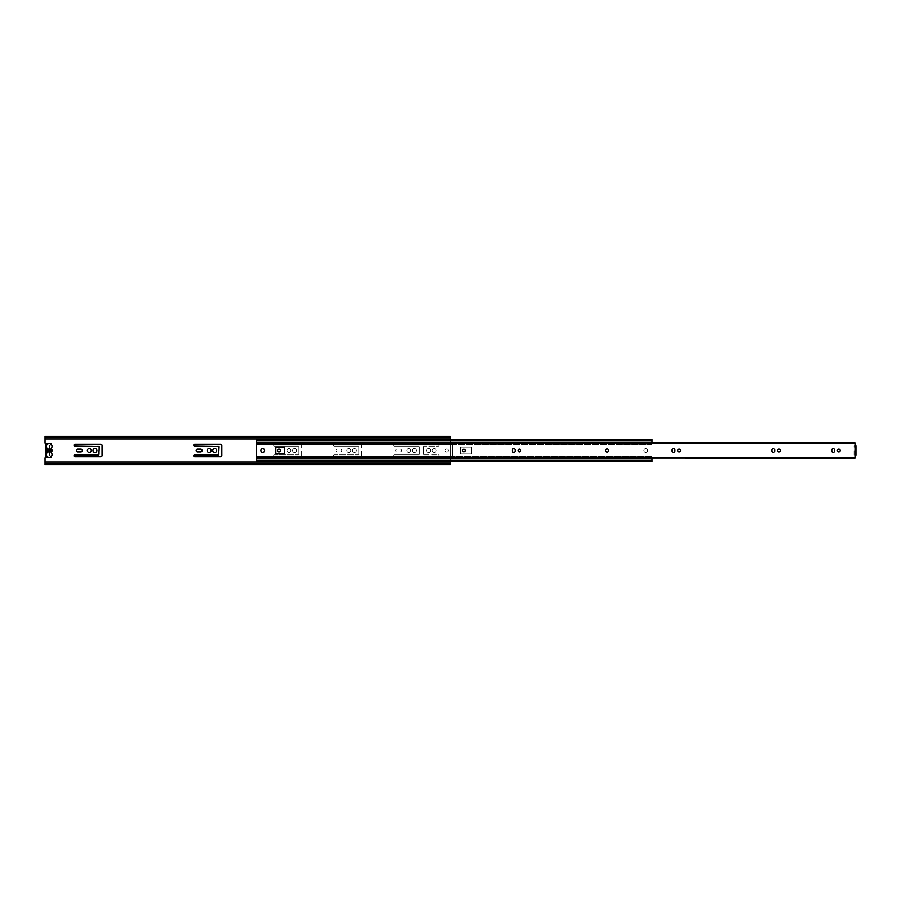 <?xml version="1.0" encoding="UTF-8"?>
<svg xmlns="http://www.w3.org/2000/svg" width="901" height="901" viewBox="0 0 901 901"><rect width="100%" height="100%" fill="white"/><g stroke="black" fill="none" stroke-linecap="round" stroke-linejoin="round"><path stroke-width="0.68" stroke-dasharray="4.5 3.38" d="M48.857 448.991L48.857 452.009A1.554 1.554 0 0 1 48.857 448.991M51.166 452.527A2.804 2.804 0 0 0 51.166 448.473A2.804 2.804 0 0 0 51.278 444.52A0.845 0.845 0 0 1 50.445 445.229A0.845 0.845 0 0 0 51.289 444.384A0.845 0.845 0 0 0 50.445 443.54L45.669 443.54L45.669 457.46L50.445 457.46A0.845 0.845 0 0 0 51.289 456.616A0.845 0.845 0 0 0 50.445 455.771A0.845 0.845 0 0 1 51.278 456.48A2.804 2.804 0 0 0 51.166 452.527M49.6 448.991L49.6 445.229L49.6 448.991A1.554 1.554 0 0 1 49.6 452.009L49.6 455.771L49.6 452.009M50.445 455.771L49.6 455.771L50.445 455.771M49.6 445.229L50.445 445.229L49.6 445.229M45.05 463.846L450.5 463.914L45.05 463.846L45.05 462.044L45.05 463.846M450.5 462.044L450.5 463.846L450.5 462.044L45.05 462.044M45.05 438.956L45.05 437.154L45.05 438.956L450.5 438.956L450.5 437.154L45.05 437.086L450.5 437.086L450.5 438.956M51.278 456.48A2.804 2.804 0 0 1 47.257 456.548A2.804 2.804 0 0 1 47.291 452.527A2.804 2.804 0 0 1 47.291 448.473A2.804 2.804 0 0 1 47.257 444.452A2.804 2.804 0 0 1 51.278 444.52M450.5 464.004L450.5 464.623L45.05 464.623L45.05 464.004L450.5 464.004L450.5 436.996L45.05 436.996L45.05 436.377L450.5 436.377L450.5 436.996M45.05 437.154L450.5 437.154L45.05 437.154M448.315 450.5A1.554 1.554 0 0 1 445.972 451.851A1.554 1.554 0 0 1 445.972 449.149A1.554 1.554 0 0 1 448.315 450.5A1.554 1.554 0 0 1 445.972 451.851A1.554 1.554 0 0 1 445.972 449.149A1.554 1.554 0 0 1 448.315 450.5M296.519 450.5A1.96 1.96 0 0 1 293.58 452.201A1.96 1.96 0 0 1 293.58 448.799A1.96 1.96 0 0 1 296.519 450.5A1.96 1.96 0 0 1 293.58 452.201A1.96 1.96 0 0 1 293.58 448.799A1.96 1.96 0 0 1 296.519 450.5M290.91 450.5A1.96 1.96 0 0 1 287.96 452.201A1.96 1.96 0 0 1 287.96 448.799A1.96 1.96 0 0 1 290.91 450.5A1.96 1.96 0 0 1 287.96 452.201A1.96 1.96 0 0 1 287.96 448.799A1.96 1.96 0 0 1 290.91 450.5M301.666 455.489L301.666 445.511L301.666 455.489A1.25 1.25 0 0 1 300.416 456.739L274.535 456.739L300.416 456.739A1.25 1.25 0 0 0 301.666 455.489M274.535 456.739A0.935 0.935 0 0 1 273.6 455.805A0.935 0.935 0 0 1 274.535 454.87L298.456 454.87L274.535 454.87A0.935 0.935 0 0 0 273.6 455.805A0.935 0.935 0 0 0 274.535 456.739M298.929 454.397L298.929 446.603L298.929 454.397M298.456 446.13L274.535 446.13L298.456 446.13M274.535 446.13A0.935 0.935 0 0 1 273.6 445.195A0.935 0.935 0 0 1 274.535 444.261L300.416 444.261L274.535 444.261A0.935 0.935 0 0 0 273.6 445.195A0.935 0.935 0 0 0 274.535 446.13M300.416 444.261A1.25 1.25 0 0 1 301.666 445.511A1.25 1.25 0 0 0 300.416 444.261M410.676 450.5A1.96 1.96 0 0 1 407.725 452.201A1.96 1.96 0 0 1 407.725 448.799A1.96 1.96 0 0 1 410.676 450.5A1.96 1.96 0 0 1 407.725 452.201A1.96 1.96 0 0 1 407.725 448.799A1.96 1.96 0 0 1 410.676 450.5M416.285 450.5A1.96 1.96 0 0 1 413.334 452.201A1.96 1.96 0 0 1 413.334 448.799A1.96 1.96 0 0 1 416.285 450.5A1.96 1.96 0 0 1 413.334 452.201A1.96 1.96 0 0 1 413.334 448.799A1.96 1.96 0 0 1 416.285 450.5M430.633 450.5A1.96 1.96 0 0 1 427.682 452.201A1.96 1.96 0 0 1 427.682 448.799A1.96 1.96 0 0 1 430.633 450.5A1.96 1.96 0 0 1 427.682 452.201A1.96 1.96 0 0 1 427.682 448.799A1.96 1.96 0 0 1 430.633 450.5M436.242 450.5A1.96 1.96 0 0 1 433.302 452.201A1.96 1.96 0 0 1 433.302 448.799A1.96 1.96 0 0 1 436.242 450.5A1.96 1.96 0 0 1 433.302 452.201A1.96 1.96 0 0 1 433.302 448.799A1.96 1.96 0 0 1 436.242 450.5M394.48 456.739L438.145 456.739L394.48 456.739A0.935 0.935 0 0 1 393.546 455.805A0.935 0.935 0 0 1 394.48 454.87L418.661 454.87L394.48 454.87A0.935 0.935 0 0 0 393.546 455.805A0.935 0.935 0 0 0 394.48 456.739M419.123 454.397L419.123 446.603L419.123 454.397M418.661 446.13L394.48 446.13L418.661 446.13M394.48 446.13A0.935 0.935 0 0 1 393.546 445.195A0.935 0.935 0 0 1 394.48 444.261L438.145 444.261L394.48 444.261A0.935 0.935 0 0 0 393.546 445.195A0.935 0.935 0 0 0 394.48 446.13M438.145 444.261A0.935 0.935 0 0 1 439.08 445.195A0.935 0.935 0 0 1 438.145 446.13L423.954 446.13L438.145 446.13A0.935 0.935 0 0 0 439.08 445.195A0.935 0.935 0 0 0 438.145 444.261M423.493 446.603L423.493 454.397L423.493 446.603M423.954 454.87L438.145 454.87L423.954 454.87M438.145 454.87A0.935 0.935 0 0 1 439.08 455.805A0.935 0.935 0 0 1 438.145 456.739A0.935 0.935 0 0 0 439.08 455.805A0.935 0.935 0 0 0 438.145 454.87M450.5 439.485L450.5 461.515M397.172 451.908L400.292 451.908L397.172 451.908A1.408 1.408 0 0 1 395.764 450.5A1.408 1.408 0 0 1 397.172 449.092L400.292 449.092L397.172 449.092A1.408 1.408 0 0 0 395.764 450.5A1.408 1.408 0 0 0 397.172 451.908M400.292 449.092A1.408 1.408 0 0 1 401.688 450.5A1.408 1.408 0 0 1 400.292 451.908A1.408 1.408 0 0 0 401.688 450.5A1.408 1.408 0 0 0 400.292 449.092M340.409 449.092L337.289 449.092L340.409 449.092A1.408 1.408 0 0 1 341.806 450.5A1.408 1.408 0 0 1 340.409 451.908L337.289 451.908L340.409 451.908A1.408 1.408 0 0 0 341.806 450.5A1.408 1.408 0 0 0 340.409 449.092M337.289 451.908A1.408 1.408 0 0 1 335.882 450.5A1.408 1.408 0 0 1 337.289 449.092A1.408 1.408 0 0 0 335.882 450.5A1.408 1.408 0 0 0 337.289 451.908M361.549 455.489L361.549 445.511L361.549 455.489A1.25 1.25 0 0 1 360.299 456.739L334.417 456.739L360.299 456.739A1.25 1.25 0 0 0 361.549 455.489M334.417 456.739A0.935 0.935 0 0 1 333.483 455.805A0.935 0.935 0 0 1 334.417 454.87L358.339 454.87L334.417 454.87A0.935 0.935 0 0 0 333.483 455.805A0.935 0.935 0 0 0 334.417 456.739M358.801 454.397L358.801 446.603L358.801 454.397M358.339 446.13L334.417 446.13L358.339 446.13M334.417 446.13A0.935 0.935 0 0 1 333.483 445.195A0.935 0.935 0 0 1 334.417 444.261L360.299 444.261L334.417 444.261A0.935 0.935 0 0 0 333.483 445.195A0.935 0.935 0 0 0 334.417 446.13M360.299 444.261A1.25 1.25 0 0 1 361.549 445.511A1.25 1.25 0 0 0 360.299 444.261M350.793 450.5A1.96 1.96 0 0 1 347.842 452.201A1.96 1.96 0 0 1 347.842 448.799A1.96 1.96 0 0 1 350.793 450.5A1.96 1.96 0 0 1 347.842 452.201A1.96 1.96 0 0 1 347.842 448.799A1.96 1.96 0 0 1 350.793 450.5M356.402 450.5A1.96 1.96 0 0 1 353.462 452.201A1.96 1.96 0 0 1 353.462 448.799A1.96 1.96 0 0 1 356.402 450.5A1.96 1.96 0 0 1 353.462 452.201A1.96 1.96 0 0 1 353.462 448.799A1.96 1.96 0 0 1 356.402 450.5M77.801 449.092L80.921 449.092A1.408 1.408 0 0 1 82.318 450.5A1.408 1.408 0 0 1 80.921 451.908L77.801 451.908A1.408 1.408 0 0 1 76.394 450.5A1.408 1.408 0 0 1 77.801 449.092M45.669 457.46A0.619 0.619 0 0 0 45.05 458.08L45.05 464.004M45.05 436.996L45.05 442.92A0.619 0.619 0 0 0 45.669 443.54M102.061 445.511L102.061 455.489A1.25 1.25 0 0 1 100.811 456.739L74.929 456.739A0.935 0.935 0 0 1 73.995 455.805A0.935 0.935 0 0 1 74.929 454.87L99.313 454.397L98.851 446.13L74.929 446.13A0.935 0.935 0 0 1 73.995 445.195A0.935 0.935 0 0 1 74.929 444.261L100.811 444.261A1.25 1.25 0 0 1 102.061 445.511M91.305 450.5A1.96 1.96 0 0 1 88.354 452.201A1.96 1.96 0 0 1 88.354 448.799A1.96 1.96 0 0 1 91.305 450.5M96.914 450.5A1.96 1.96 0 0 1 93.974 452.201A1.96 1.96 0 0 1 93.974 448.799A1.96 1.96 0 0 1 96.914 450.5M197.567 449.092L200.675 449.092A1.408 1.408 0 0 1 202.083 450.5A1.408 1.408 0 0 1 200.675 451.908L197.567 451.908A1.408 1.408 0 0 1 196.159 450.5A1.408 1.408 0 0 1 197.567 449.092M280.369 450.5A1.408 1.408 0 0 1 278.263 451.716A1.408 1.408 0 0 1 278.263 449.284A1.408 1.408 0 0 1 280.369 450.5M221.826 445.511L221.826 455.489A1.25 1.25 0 0 1 220.576 456.739L194.695 456.739A0.935 0.935 0 0 1 193.76 455.805A0.935 0.935 0 0 1 194.695 454.87L219.078 454.397L218.616 446.13L194.695 446.13A0.935 0.935 0 0 1 193.76 445.195A0.935 0.935 0 0 1 194.695 444.261L220.576 444.261A1.25 1.25 0 0 1 221.826 445.511M211.071 450.5A1.96 1.96 0 0 1 208.12 452.201A1.96 1.96 0 0 1 208.12 448.799A1.96 1.96 0 0 1 211.071 450.5M216.679 450.5A1.96 1.96 0 0 1 213.728 452.201A1.96 1.96 0 0 1 213.728 448.799A1.96 1.96 0 0 1 216.679 450.5M452.37 442.841L452.37 443.506L855.015 443.506L855.015 442.841M855.015 454.802L855.95 454.802L855.015 455.118L855.015 445.882L855.015 455.118L854.08 455.118L855.015 455.118L855.015 457.19L452.37 456.953L855.015 457.19M855.95 454.802L855.95 445.882L854.08 445.882L855.015 445.882L855.015 443.506M855.015 458.159L855.015 457.494L452.37 457.494L452.37 458.159M452.37 457.956L855.015 457.956L452.37 457.832M452.37 443.044L855.015 443.044M855.015 443.81L452.37 443.506M520.834 450.5A1.408 1.408 0 0 0 518.728 449.284A1.408 1.408 0 0 0 518.728 451.716A1.408 1.408 0 0 0 520.834 450.5M515.214 450.027L515.214 450.973A1.408 1.408 0 0 1 513.818 452.37A1.408 1.408 0 0 1 512.41 450.973L512.41 450.027A1.408 1.408 0 0 1 513.818 448.63A1.408 1.408 0 0 1 515.214 450.027M840.205 450.5A1.408 1.408 0 0 0 838.099 449.284A1.408 1.408 0 0 0 838.099 451.716A1.408 1.408 0 0 0 840.205 450.5M834.585 450.027L834.585 450.973A1.408 1.408 0 0 1 833.177 452.37A1.408 1.408 0 0 1 831.781 450.973L831.781 450.027A1.408 1.408 0 0 1 833.177 448.63A1.408 1.408 0 0 1 834.585 450.027M651.975 456.514L651.975 457.179L452.37 457.179L452.37 443.81L651.975 443.821L651.975 456.514L452.37 456.514M674.905 450.027L674.905 450.973A1.408 1.408 0 0 1 673.497 452.37A1.408 1.408 0 0 1 672.09 450.973L672.09 450.027A1.408 1.408 0 0 1 673.497 448.63A1.408 1.408 0 0 1 674.905 450.027M774.702 450.027L774.702 450.973A1.408 1.408 0 0 1 773.306 452.37A1.408 1.408 0 0 1 771.898 450.973L771.898 450.027A1.408 1.408 0 0 1 773.306 448.63A1.408 1.408 0 0 1 774.702 450.027M680.514 450.5A1.408 1.408 0 0 0 678.408 449.284A1.408 1.408 0 0 0 678.408 451.716A1.408 1.408 0 0 0 680.514 450.5M780.322 450.5A1.408 1.408 0 0 0 778.216 449.284A1.408 1.408 0 0 0 778.216 451.716A1.408 1.408 0 0 0 780.322 450.5M465.164 450.5A1.25 1.25 0 0 0 463.283 449.419A1.25 1.25 0 0 0 463.283 451.581A1.25 1.25 0 0 0 465.164 450.5M608.625 450.5A1.554 1.554 0 0 0 606.283 449.149A1.554 1.554 0 0 0 606.283 451.851A1.554 1.554 0 0 0 608.625 450.5M651.975 461.132L256.503 461.132M256.503 439.868L651.975 439.868M256.503 461.515L256.503 460.58L651.975 460.22L651.975 461.515M256.503 461.368L651.975 461.357L256.503 461.368M651.975 439.789L256.503 439.598L651.975 439.789M256.503 458.023L651.975 458.023L651.975 458.688L256.503 458.688L256.503 456.582L651.975 456.582L651.975 439.643L256.503 439.643L256.503 440.69L651.975 440.42L256.503 440.42L256.503 442.312L651.975 442.312M651.975 444.418L256.503 444.418L256.503 442.312M651.975 460.58L256.503 460.58L651.975 460.58L651.975 458.688M256.503 460.569L256.503 458.688M651.975 442.841L651.975 443.821M651.975 457.179L651.975 458.159M647.616 450.5A1.87 1.87 0 0 1 644.801 452.122A1.87 1.87 0 0 1 644.801 448.878A1.87 1.87 0 0 1 647.616 450.5A1.87 1.87 0 0 1 644.801 452.122A1.87 1.87 0 0 1 644.801 448.878A1.87 1.87 0 0 1 647.616 450.5M460.479 453.935L460.479 447.065L471.707 447.065L471.707 453.935L460.479 453.935L460.479 447.065L471.707 447.065L471.707 453.935L460.479 453.935M284.581 447.065L284.581 453.935L275.841 453.935L275.841 447.065L284.581 447.065M651.975 458.023L651.975 456.582M256.503 444.418L256.503 456.582M264.612 450.5A1.87 1.87 0 0 1 261.808 452.122A1.87 1.87 0 0 1 261.808 448.878A1.87 1.87 0 0 1 264.612 450.5M855.95 446.198L855.015 446.198M854.08 455.118L854.08 445.882M256.503 461.402L651.975 461.402M452.37 444.486L651.975 444.486M651.975 442.977L256.503 442.977M651.975 440.42L256.503 440.42M450.5 463.914L45.05 463.914M450.5 437.086L45.05 437.086M855.015 444.047L452.37 444.047M855.015 443.168L452.37 443.168M651.975 461.109L256.503 461.109M651.975 439.891L256.503 439.891M651.975 440.364L256.503 440.364M651.975 460.636L256.503 460.636"/><path stroke-width="1.35" d="M48.857 448.991L48.857 452.009A1.554 1.554 0 0 1 48.857 448.991M51.166 452.527A2.804 2.804 0 0 0 51.166 448.473A2.804 2.804 0 0 0 51.233 444.475A2.804 2.804 0 0 0 47.235 444.475A2.804 2.804 0 0 0 47.291 448.473A2.804 2.804 0 0 0 47.291 452.527A2.804 2.804 0 0 0 47.235 456.525A2.804 2.804 0 0 0 51.233 456.525A2.804 2.804 0 0 0 51.166 452.527M49.6 448.991A1.554 1.554 0 0 1 49.6 452.009L49.6 448.991L49.6 452.009M51.278 444.52A0.845 0.845 0 0 0 50.445 443.54L45.669 443.54L45.669 457.46A0.619 0.619 0 0 0 45.05 458.08L45.05 462.044L450.5 462.044L450.5 464.004L45.05 464.004L45.05 464.623L450.5 464.623L450.5 464.004M45.05 436.996L450.5 436.996L450.5 436.377L45.05 436.377L45.05 442.92A0.619 0.619 0 0 0 45.669 443.54M450.5 436.996L450.5 438.956L45.05 438.956M45.669 457.46L50.445 457.46A0.845 0.845 0 0 0 51.278 456.48M45.05 462.044L45.05 464.004M216.679 450.5A1.96 1.96 0 0 1 213.728 452.201A1.96 1.96 0 0 1 213.728 448.799A1.96 1.96 0 0 1 216.679 450.5M211.071 450.5A1.96 1.96 0 0 1 208.12 452.201A1.96 1.96 0 0 1 208.12 448.799A1.96 1.96 0 0 1 211.071 450.5M221.826 455.489L221.826 445.511A1.25 1.25 0 0 0 220.576 444.261L194.695 444.261A0.935 0.935 0 0 0 193.76 445.195A0.935 0.935 0 0 0 194.695 446.13L219.078 446.603L218.616 454.87L194.695 454.87A0.935 0.935 0 0 0 193.76 455.805A0.935 0.935 0 0 0 194.695 456.739L220.576 456.739A1.25 1.25 0 0 0 221.826 455.489M280.369 450.5A1.408 1.408 0 0 1 278.263 451.716A1.408 1.408 0 0 1 278.263 449.284A1.408 1.408 0 0 1 280.369 450.5M200.675 449.092L197.567 449.092A1.408 1.408 0 0 0 196.159 450.5A1.408 1.408 0 0 0 197.567 451.908L200.675 451.908A1.408 1.408 0 0 0 202.083 450.5A1.408 1.408 0 0 0 200.675 449.092M96.914 450.5A1.96 1.96 0 0 1 93.974 452.201A1.96 1.96 0 0 1 93.974 448.799A1.96 1.96 0 0 1 96.914 450.5M91.305 450.5A1.96 1.96 0 0 1 88.354 452.201A1.96 1.96 0 0 1 88.354 448.799A1.96 1.96 0 0 1 91.305 450.5M102.061 455.489L102.061 445.511A1.25 1.25 0 0 0 100.811 444.261L74.929 444.261A0.935 0.935 0 0 0 73.995 445.195A0.935 0.935 0 0 0 74.929 446.13L99.313 446.603L98.851 454.87L74.929 454.87A0.935 0.935 0 0 0 73.995 455.805A0.935 0.935 0 0 0 74.929 456.739L100.811 456.739A1.25 1.25 0 0 0 102.061 455.489M80.921 449.092L77.801 449.092A1.408 1.408 0 0 0 76.394 450.5A1.408 1.408 0 0 0 77.801 451.908L80.921 451.908A1.408 1.408 0 0 0 82.318 450.5A1.408 1.408 0 0 0 80.921 449.092M855.015 443.697L855.015 442.932L452.37 442.932L855.015 442.841L452.37 442.977L452.37 443.697L855.015 443.697L855.015 455.118L855.95 455.118L855.95 445.882L855.015 445.882M855.015 458.159L452.37 458.023L855.015 458.159M608.625 450.5A1.554 1.554 0 0 0 606.283 449.149A1.554 1.554 0 0 0 606.283 451.851A1.554 1.554 0 0 0 608.625 450.5M465.164 450.5A1.25 1.25 0 0 0 463.283 449.419A1.25 1.25 0 0 0 463.283 451.581A1.25 1.25 0 0 0 465.164 450.5M780.322 450.5A1.408 1.408 0 0 0 778.216 449.284A1.408 1.408 0 0 0 778.216 451.716A1.408 1.408 0 0 0 780.322 450.5M680.514 450.5A1.408 1.408 0 0 0 678.408 449.284A1.408 1.408 0 0 0 678.408 451.716A1.408 1.408 0 0 0 680.514 450.5M774.702 450.973L774.702 450.027A1.408 1.408 0 0 0 773.306 448.63A1.408 1.408 0 0 0 771.898 450.027L771.898 450.973A1.408 1.408 0 0 0 773.306 452.37A1.408 1.408 0 0 0 774.702 450.973M674.905 450.973L674.905 450.027A1.408 1.408 0 0 0 673.497 448.63A1.408 1.408 0 0 0 672.09 450.027L672.09 450.973A1.408 1.408 0 0 0 673.497 452.37A1.408 1.408 0 0 0 674.905 450.973M855.015 455.118L855.015 458.023L452.37 458.068L452.37 443.697M834.585 450.973L834.585 450.027A1.408 1.408 0 0 0 833.177 448.63A1.408 1.408 0 0 0 831.781 450.027L831.781 450.973A1.408 1.408 0 0 0 833.177 452.37A1.408 1.408 0 0 0 834.585 450.973M840.205 450.5A1.408 1.408 0 0 0 838.099 449.284A1.408 1.408 0 0 0 838.099 451.716A1.408 1.408 0 0 0 840.205 450.5M515.214 450.973L515.214 450.027A1.408 1.408 0 0 0 513.818 448.63A1.408 1.408 0 0 0 512.41 450.027L512.41 450.973A1.408 1.408 0 0 0 513.818 452.37A1.408 1.408 0 0 0 515.214 450.973M520.834 450.5A1.408 1.408 0 0 0 518.728 449.284A1.408 1.408 0 0 0 518.728 451.716A1.408 1.408 0 0 0 520.834 450.5M256.503 439.598L256.503 440.69L651.975 440.69L651.975 442.841M256.503 440.026L651.975 440.026L651.975 440.69M651.975 460.974L256.503 460.974L256.503 460.31L651.975 460.31L651.975 461.515L256.503 460.974M256.503 440.69L256.503 458.62L651.975 458.62L651.975 460.31M256.503 442.38L651.975 442.38M256.503 458.62L256.503 460.31M264.612 450.5A1.87 1.87 0 0 1 261.808 452.122A1.87 1.87 0 0 1 261.808 448.878A1.87 1.87 0 0 1 264.612 450.5M275.841 453.935L275.841 447.065L284.581 447.065L284.581 453.935L275.841 453.935M855.015 457.303L452.37 457.303M452.37 443.821L256.503 443.821M256.503 444.486L452.37 444.486M452.37 456.514L256.503 456.514M256.503 457.179L452.37 457.179M651.975 439.485L256.503 439.485M651.975 440.78L256.503 440.78M651.975 460.22L256.503 460.22"/></g></svg>
